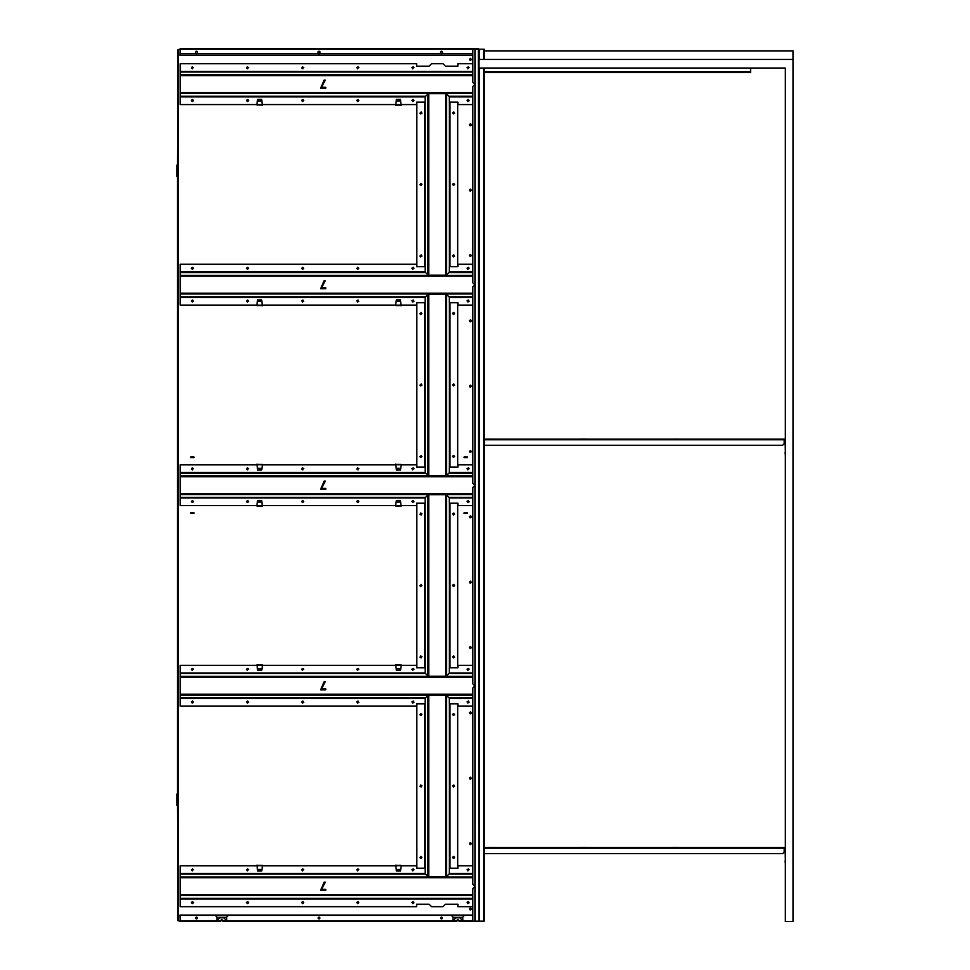 <?xml version="1.0" encoding="UTF-8"?>
<svg xmlns="http://www.w3.org/2000/svg" width="970" height="970" viewBox="0 0 970 970"><rect width="100%" height="100%" fill="white"/><g stroke="black" fill="none" stroke-linecap="round" stroke-linejoin="round"><path stroke-width="1.45" d="M483.775 49.24L479.034 49.24L479.034 68.021L785.336 68.021M785.336 68.349L785.336 921.5L793.096 921.5L793.096 68.349M197.528 52.259A1.018 1.018 0 0 1 196.51 53.277A1.018 1.018 0 0 1 195.479 52.259A1.018 1.018 0 0 1 196.51 51.24A1.018 1.018 0 0 1 197.528 52.259M442.562 52.259A1.018 1.018 0 0 1 441.544 53.277A1.018 1.018 0 0 1 440.525 52.259A1.018 1.018 0 0 1 441.544 51.24A1.018 1.018 0 0 1 442.562 52.259M320.051 52.259A1.018 1.018 0 0 1 319.021 53.277A1.018 1.018 0 0 1 318.002 52.259A1.018 1.018 0 0 1 319.021 51.24A1.018 1.018 0 0 1 320.051 52.259M472.826 53.811L180.165 53.811L180.165 48.5L478.307 48.5L180.165 48.5L478.307 48.5L479.034 49.24M479.277 68.021L479.277 921.173L483.933 921.173M479.277 921.173L474.948 921.173L474.948 49.24L478.307 49.24L478.877 921.173M479.034 68.021L479.034 921.173M216.928 921.173L218.153 921.173M220.554 921.173L216.928 921.5L216.928 917.002L215.291 915.377L180.165 915.377L180.165 920.845L216.928 920.845M225.501 921.173L226.725 921.173M452.978 921.173L454.202 921.173M456.603 921.173L452.978 921.5L452.978 917.002L451.353 915.377L228.362 915.377L226.725 917.002L226.725 921.5L225.501 921.5L225.501 919.463L223.864 917.826L219.778 917.826L218.153 919.463L218.153 921.5M461.562 921.173L462.787 921.173M481.811 921.5L478.877 921.5M442.405 918.032A0.861 0.861 0 0 1 441.544 918.881A0.861 0.861 0 0 1 440.683 918.032A0.861 0.861 0 0 1 441.544 917.171A0.861 0.861 0 0 1 442.405 918.032M319.882 918.032A0.861 0.861 0 0 1 319.021 918.881A0.861 0.861 0 0 1 318.172 918.032A0.861 0.861 0 0 1 319.021 917.171A0.861 0.861 0 0 1 319.882 918.032M478.307 921.5L462.787 921.5L462.787 917.002L464.412 915.377L472.826 915.377M454.202 921.5L454.202 919.463L455.839 917.826L459.925 917.826L461.562 919.463L461.562 921.5L459.162 921.173M456.603 921.5L456.603 920.845A1.322 1.322 0 0 1 459.162 920.845L459.162 921.5M220.554 921.5L220.554 920.845A1.322 1.322 0 0 1 223.1 920.845L223.1 921.173M195.649 918.032A0.861 0.861 0 0 1 196.51 917.171A0.861 0.861 0 0 1 197.359 918.032A0.861 0.861 0 0 1 196.51 918.881A0.861 0.861 0 0 1 195.649 918.032M452.978 921.5L226.725 921.5M225.501 921.5L223.1 921.5M216.928 921.5L180.165 921.5L180.165 920.845M462.787 921.5L461.562 921.5M484.26 50.864L793.096 50.864L793.096 68.021M793.096 59.449L479.034 59.449M484.26 439.131L784.681 439.131A0.655 0.655 0 0 1 785.336 439.786M785.336 452.493L785.009 439.786L784.233 439.458M785.009 452.493L785.336 455.754M784.233 439.131L784.233 443.629L782.608 445.266L484.26 445.266M488.928 439.058L493.827 439.131M580.824 439.058L585.722 439.058M677.606 439.058L672.707 439.131M769.501 439.131L764.602 439.131M484.26 847.537L784.681 847.537A0.655 0.655 0 0 1 785.336 848.192M785.336 860.887L785.009 848.192L784.233 847.865M785.009 860.887L785.336 864.161M784.233 847.537L784.233 852.036L782.608 853.661L484.26 853.661M488.928 847.453L493.827 847.537M580.824 847.453L585.722 847.453M672.744 847.453L677.581 847.453L672.744 847.537M769.501 847.537L764.602 847.537M178.213 920.688L177.558 805.876A0.655 0.655 0 0 1 176.904 805.233L176.904 794.284A0.655 0.655 0 0 1 177.558 793.63L177.558 176.94A0.655 0.655 0 0 1 176.904 176.285L176.904 165.349A0.655 0.655 0 0 1 177.558 164.694L178.213 49.725M177.959 176.613L177.231 176.285L177.558 165.021L177.959 176.613M177.959 805.561L177.231 805.233L177.558 793.957L177.959 805.561M484.26 72.556L750.586 72.556L750.586 68.021M197.359 51.701L197.359 52.816M195.649 52.816L195.649 51.701M197.068 53.811A0.861 0.849 180 0 1 195.94 53.811M442.102 53.811A0.861 0.849 180 0 1 440.986 53.811M440.683 52.816L440.683 51.701M442.405 51.701L442.405 52.816M319.882 51.701L319.882 52.816M318.172 52.816L318.172 51.701M319.579 53.811A0.861 0.849 180 0 1 318.463 53.811M469.359 59.243L470.583 58.418L471.396 59.655L470.171 60.467L469.359 59.243M469.359 124.584L470.583 123.772L471.396 124.997L470.171 125.809L469.359 124.584M469.359 189.926L470.583 189.114L471.396 190.338L470.171 191.151L469.359 189.926M469.359 255.28L470.583 254.455L471.396 255.68L470.171 256.504L469.359 255.28M469.359 320.621L470.583 319.797L471.396 321.021L470.171 321.846L469.359 320.621M469.359 385.963L470.583 385.151L471.396 386.375L470.171 387.188L469.359 385.963M469.359 451.305L470.583 450.492L471.396 451.717L470.171 452.529L469.359 451.305M469.359 516.646L470.583 515.834L471.396 517.058L470.171 517.871L469.359 516.646M469.359 582L470.583 581.175L471.396 582.4L470.171 583.225L469.359 582M469.359 647.342L470.583 646.517L471.396 647.754L470.171 648.566L469.359 647.342M469.359 712.683L470.583 711.871L471.396 713.095L470.171 713.908L469.359 712.683M469.359 778.025L470.583 777.212L471.396 778.437L470.171 779.249L469.359 778.025M469.359 843.379L470.583 842.554L471.396 843.779L470.171 844.603L469.359 843.379M469.359 908.72L470.583 907.896L471.396 909.12L470.171 909.945L469.359 908.72M400.998 104.796L400.464 99.401L396.378 99.401L395.845 104.796M180.008 49.24L177.959 49.725L177.959 920.688L180.008 921.173M401.034 305.792L400.464 299.924L396.378 299.924L395.578 305.101M262.252 105.269L261.682 99.401L257.608 99.401L256.808 104.578M262.252 305.792L261.682 299.924L257.608 299.924L256.808 305.101M257.026 464.084L257.608 469.965L261.682 469.965L262.482 464.788M467.358 512.79L467.358 513.409L464.084 513.409L464.084 512.79L467.358 512.79M464.084 457.622L464.084 457.003L467.358 457.003L467.358 457.622L464.084 457.622M190.702 513.409L190.702 512.79L193.976 512.79L193.976 513.409L190.702 513.409M193.976 457.003L193.976 457.622L190.702 457.622L190.702 457.003L193.976 457.003M395.808 464.084L396.378 469.965L400.464 469.965L401.265 464.788M257.026 664.62L257.608 670.488L261.682 670.488L262.482 665.311M257.026 865.143L257.608 871.011L261.682 871.011L262.482 865.834M395.808 664.62L396.378 670.488L400.464 670.488L401.265 665.311M395.808 865.143L396.378 871.011L400.464 871.011L401.265 865.834M262.252 506.316L261.682 500.447L257.608 500.447L256.808 505.625M401.034 506.316L400.464 500.447L396.378 500.447L395.578 505.625M401.034 105.269L401.265 104.578L401.277 105.269L395.566 105.269L395.578 104.578M400.464 99.474L396.366 99.474M401.022 105.027L395.821 105.027M400.998 305.32L395.845 305.32M400.464 299.997L396.366 299.997M401.022 305.55L395.821 305.55M257.026 104.796L262.227 104.796M257.026 305.32L262.215 305.308M257.596 99.474L261.694 99.474M257.596 299.997L261.694 299.997M262.239 305.55L257.038 305.55L262.239 305.55M262.239 105.027L257.038 105.027M400.998 505.855L395.845 505.855M400.622 502.06L396.221 502.06L400.622 502.011M400.464 500.52L396.366 500.52M401.022 506.073L395.821 506.073M257.026 505.855L262.215 505.831M257.438 502.06L261.851 502.06L257.45 502.011M257.596 500.52L261.694 500.52M262.239 506.073L257.038 506.073M395.845 865.604L400.998 865.604M400.622 869.447L396.221 869.447L400.622 869.399M400.464 870.939L396.366 870.939M395.821 865.385L401.022 865.385M395.845 665.08L400.998 665.08M400.464 670.415L396.366 670.415M395.821 664.862L401.022 664.862L395.821 664.862M257.062 865.604L262.227 865.604M257.438 869.399L261.851 869.399L257.45 869.447M257.062 665.08L262.227 665.08M257.596 870.939L261.694 870.939M257.596 670.415L261.694 670.415M257.038 664.862L262.239 664.862M257.038 865.385L262.239 865.385L257.038 865.385M395.845 464.557L400.998 464.557M400.464 469.88L396.366 469.88M395.821 464.339L401.022 464.339M257.062 464.557L262.227 464.557M257.596 469.88L261.694 469.88M257.038 464.339L262.239 464.339M180.165 49.688L180.008 55.338L472.826 55.338L180.008 55.363M216.928 917.535A2.037 2.037 -0 0 1 217.777 917.341L225.949 917.341A2.037 2.037 -0 0 1 226.725 917.499M452.978 917.535A2.037 2.037 -0 0 1 453.839 917.341L462.011 917.341A2.037 2.037 -0 0 1 462.787 917.499M180.008 915.049L472.826 915.074L180.008 915.049L180.165 920.724M474.948 49.24L472.826 49.24L472.826 82.317L474.876 84.354L472.826 86.403L472.826 282.84L474.876 284.889L472.826 286.926L472.826 483.363L474.876 485.412L472.826 487.449L472.826 683.886L474.876 685.935L472.826 687.972L472.826 884.422L474.876 886.459L472.826 888.496L472.826 921.173L474.948 921.173M320.609 890.339L324.138 882.166L325.302 882.166L321.567 889.381L325.787 889.381L325.787 890.339L320.609 890.339M192.63 870.126L192.218 870.939L191.405 869.714L192.63 868.902L193.442 869.714L192.63 870.126M247.762 870.126L247.35 870.939L246.538 869.714L247.762 868.902L248.575 869.714L247.762 870.126M302.895 870.126L302.482 870.939L301.67 869.714L302.895 868.902L303.707 869.714L302.895 870.126M358.027 870.126L357.615 870.939L356.802 869.714L358.027 868.902L358.839 869.714L358.027 870.126M413.159 870.126L412.759 870.939L411.935 869.714L413.159 868.902L413.984 869.714L413.159 870.126M468.292 870.126L467.892 870.939L467.067 869.714L468.292 868.902L469.116 869.714L468.292 870.126M192.63 901.566L193.442 902.791L192.218 903.616L191.405 902.391L192.63 901.566M247.762 901.566L248.575 902.791L247.35 903.616L246.538 902.391L247.762 901.566M302.895 901.566L303.707 902.791L302.482 903.616L301.67 902.391L302.895 901.566M358.027 901.566L358.839 902.791L357.615 903.616L356.802 902.391L358.027 901.566M413.159 901.566L413.984 902.791L412.759 903.616L411.935 902.391L413.159 901.566M468.292 901.566L469.116 902.791L467.892 903.616L467.067 902.391L468.292 901.566M472.826 906.671L457.876 906.671L457.876 904.222L445.424 904.222L442.975 906.671L431.541 906.671L429.092 904.222L416.639 904.222L416.639 906.671L180.165 906.671L180.165 865.834L257.086 865.834M425.187 868.283L416.639 868.283L416.639 865.834L400.974 865.834M472.826 865.834L457.876 865.834L457.876 868.283L449.328 868.283M395.857 865.834L262.203 865.834M320.609 689.815L324.138 681.643L325.302 681.643L321.567 688.858L325.787 688.858L325.787 689.815L320.609 689.815M192.63 669.603L192.218 670.415L191.405 669.191L192.63 668.378L193.442 669.191L192.63 669.603M247.762 669.603L247.35 670.415L246.538 669.191L247.762 668.378L248.575 669.191L247.762 669.603M302.895 669.603L302.482 670.415L301.67 669.191L302.895 668.378L303.707 669.191L302.895 669.603M358.027 669.603L357.615 670.415L356.802 669.191L358.027 668.378L358.839 669.191L358.027 669.603M413.159 669.603L412.759 670.415L411.935 669.191L413.159 668.378L413.984 669.191L413.159 669.603M468.292 669.603L467.892 670.415L467.067 669.191L468.292 668.378L469.116 669.191L468.292 669.603M192.63 701.043L193.442 702.268L192.218 703.092L191.405 701.856L192.63 701.043M247.762 701.043L248.575 702.268L247.35 703.092L246.538 701.856L247.762 701.043M302.895 701.043L303.707 702.268L302.482 703.092L301.67 701.856L302.895 701.043M358.027 701.043L358.839 702.268L357.615 703.092L356.802 701.856L358.027 701.043M413.159 701.043L413.984 702.268L412.759 703.092L411.935 701.856L413.159 701.043M468.292 701.043L469.116 702.268L467.892 703.092L467.067 701.856L468.292 701.043M449.328 703.699L457.876 703.699L457.876 706.148L472.826 706.148M472.826 677.23L180.165 677.23L180.165 706.148L416.639 706.148L416.639 703.699L425.187 703.699M425.187 667.76L416.639 667.76L416.639 665.311L400.974 665.311M472.826 665.311L457.876 665.311L457.876 667.76L449.328 667.76M395.857 665.311L262.203 665.311M257.086 665.311L180.165 665.311L180.165 677.23M320.609 489.292L324.138 481.12L325.302 481.12L321.567 488.334L325.787 488.334L325.787 489.292L320.609 489.292M192.63 469.068L192.63 469.892L191.405 469.068L192.218 467.843L193.442 468.668L192.63 469.068M247.762 469.068L247.762 469.892L246.538 469.068L247.35 467.843L248.575 468.668L247.762 469.068M302.895 469.068L302.895 469.892L301.67 469.068L302.482 467.843L303.707 468.668L302.895 469.068M358.027 469.068L358.027 469.892L356.802 469.068L357.615 467.843L358.839 468.668L358.027 469.068M413.159 469.068L412.759 469.892L411.935 468.668L413.159 467.843L413.984 468.668L413.159 469.068M468.292 469.068L467.892 469.892L467.067 468.668L468.292 467.843L469.116 468.668L468.292 469.068M192.63 500.52L193.442 501.745L192.218 502.557L191.405 501.332L192.63 500.52M247.762 500.52L248.575 501.745L247.35 502.557L246.538 501.332L247.762 500.52M302.895 500.52L303.707 501.745L302.482 502.557L301.67 501.332L302.895 500.52M358.027 500.52L358.839 501.745L357.615 502.557L356.802 501.332L358.027 500.52M413.159 500.52L413.984 501.745L412.759 502.557L411.935 501.332L413.159 500.52M468.292 500.52L469.116 501.745L467.892 502.557L467.067 501.332L468.292 500.52M449.328 503.175L457.876 503.175L457.876 505.625L472.826 505.625M472.826 476.707L180.165 476.707L180.165 505.625L257.086 505.625M425.187 503.175L416.639 503.175L416.639 505.625L400.974 505.625M395.857 505.625L262.203 505.625M425.187 467.237L416.639 467.237L416.639 464.788L400.974 464.788M472.826 464.788L457.876 464.788L457.876 467.237L449.328 467.237M395.857 464.788L262.203 464.788M257.086 464.788L180.165 464.788L180.165 476.707M320.609 288.757L324.138 280.597L325.302 280.597L321.567 287.799L325.787 287.799L325.787 288.757L320.609 288.757M192.63 268.544L192.63 269.369L191.405 268.544L192.218 267.32L193.442 268.144L192.63 268.544M247.762 268.544L247.762 269.369L246.538 268.544L247.35 267.32L248.575 268.144L247.762 268.544M302.895 268.544L302.895 269.369L301.67 268.544L302.482 267.32L303.707 268.144L302.895 268.544M358.027 268.544L358.027 269.369L356.802 268.544L357.615 267.32L358.839 268.144L358.027 268.544M413.159 268.544L412.759 269.369L411.935 268.144L413.159 267.32L413.984 268.144L413.159 268.544M468.292 268.544L467.892 269.369L467.067 268.144L468.292 267.32L469.116 268.144L468.292 268.544M192.63 299.997L193.442 301.221L192.218 302.034L191.405 300.809L192.63 299.997M247.762 299.997L248.575 301.221L247.35 302.034L246.538 300.809L247.762 299.997M302.895 299.997L303.707 301.221L302.482 302.034L301.67 300.809L302.895 299.997M358.027 299.997L358.839 301.221L357.615 302.034L356.802 300.809L358.027 299.997M413.159 299.997L413.984 301.221L412.759 302.034L411.935 300.809L413.159 299.997M468.292 299.997L469.116 301.221L467.892 302.034L467.067 300.809L468.292 299.997M449.328 302.652L457.876 302.652L457.876 305.101L472.826 305.101M472.826 276.183L180.165 276.183L180.165 305.101L257.086 305.101M425.187 302.652L416.639 302.652L416.639 305.101L400.974 305.101M395.857 305.101L262.203 305.101M425.187 266.714L416.639 266.714L416.639 264.264L180.165 264.264L180.165 276.183M472.826 264.264L457.876 264.264L457.876 266.714L449.328 266.714M320.609 88.234L324.138 80.073L325.302 80.073L321.567 87.276L325.787 87.276L325.787 88.234L320.609 88.234M192.63 68.021L192.63 68.834L191.405 68.021L192.218 66.797L193.442 67.609L192.63 68.021M247.762 68.021L247.762 68.834L246.538 68.021L247.35 66.797L248.575 67.609L247.762 68.021M302.895 68.021L302.895 68.834L301.67 68.021L302.482 66.797L303.707 67.609L302.895 68.021M358.027 68.021L357.615 68.834L356.802 67.609L358.027 66.797L358.839 67.609L358.027 68.021M413.159 68.021L412.759 68.834L411.935 67.609L413.159 66.797L413.984 67.609L413.159 68.021M468.292 68.021L467.892 68.834L467.067 67.609L468.292 66.797L469.116 67.609L468.292 68.021M192.63 99.474L193.442 100.698L192.218 101.51L191.405 100.286L192.63 99.474M247.762 99.474L248.575 100.698L247.35 101.51L246.538 100.286L247.762 99.474M302.895 99.474L303.707 100.698L302.482 101.51L301.67 100.286L302.895 99.474M358.027 99.474L358.839 100.698L357.615 101.51L356.802 100.286L358.027 99.474M413.159 99.474L413.984 100.698L412.759 101.51L411.935 100.286L413.159 99.474M468.292 99.474L469.116 100.698L467.892 101.51L467.067 100.286L468.292 99.474M472.826 75.648L180.165 75.648L180.165 63.729L416.639 63.729L416.639 66.178L429.092 66.178L431.541 63.729L442.975 63.729L445.424 66.178L457.876 66.178L457.876 63.729L472.826 63.729M449.328 102.129L457.876 102.129L457.876 104.578L472.826 104.578M180.165 75.648L180.165 104.578L257.086 104.578M425.187 102.129L416.639 102.129L416.639 104.578L400.974 104.578M395.857 104.578L262.203 104.578M453.802 713.496L454.615 714.72L453.39 715.545L452.578 714.32L453.802 713.496M453.802 784.972L454.615 786.197L453.39 787.01L452.578 785.785L453.802 784.972M453.802 856.437L454.615 857.662L453.39 858.486L452.578 857.262L453.802 856.437M420.713 714.32L420.713 713.496L421.938 714.32L421.125 715.545L419.901 714.72L420.713 714.32M420.713 785.785L420.713 784.972L421.938 785.785L421.125 787.01L419.901 786.197L420.713 785.785M420.713 857.262L420.713 856.437L421.938 857.262L421.125 858.486L419.901 857.662L420.713 857.262M449.995 868.186L449.995 703.796L457.682 703.796L457.682 868.186L449.328 868.186L449.328 873.691L446.394 876.759L428.122 876.759L425.187 873.691L425.127 703.796L416.833 703.796L416.833 868.186L425.127 868.186M425.127 703.796L425.187 698.291L428.122 695.223L446.394 695.223L449.328 698.291L449.328 703.796L449.995 703.796M453.802 512.972L454.615 514.197L453.39 515.021L452.578 513.797L453.802 512.972M453.802 584.449L454.615 585.674L453.39 586.486L452.578 585.262L453.802 584.449M453.802 655.914L454.615 657.139L453.39 657.963L452.578 656.738L453.802 655.914M420.713 513.797L420.713 512.972L421.938 513.797L421.125 515.021L419.901 514.197L420.713 513.797M420.713 585.262L421.125 584.449L421.938 585.674L420.713 586.486L419.901 585.674L420.713 585.262M420.713 656.738L420.713 655.914L421.938 656.738L421.125 657.963L419.901 657.139L420.713 656.738M449.995 667.663L449.995 503.272L457.682 503.272L457.682 667.663L449.328 667.663L449.328 673.168L446.394 676.236L428.122 676.236L425.187 673.168L425.127 503.272L416.833 503.272L416.833 667.663L425.127 667.663M425.127 503.272L425.187 497.768L428.122 494.7L446.394 494.7L449.328 497.768L449.328 503.272L449.995 503.272M453.802 312.449L454.615 313.674L453.39 314.498L452.578 313.262L453.802 312.449M453.802 383.926L454.615 385.151L453.39 385.963L452.578 384.738L453.802 383.926M453.802 455.391L454.615 456.615L453.39 457.428L452.578 456.203L453.802 455.391M420.713 313.262L421.125 312.449L421.938 313.674L420.713 314.486L419.901 313.674L420.713 313.262M420.713 384.738L421.125 383.926L421.938 385.151L420.713 385.963L419.901 385.151L420.713 384.738M420.713 456.203L421.125 455.391L421.938 456.615L420.713 457.428L419.901 456.615L420.713 456.203M449.995 467.128L449.995 302.749L457.682 302.749L457.682 467.128L449.328 467.128L449.328 472.645L446.394 475.712L428.122 475.712L425.187 472.645L425.127 302.749L416.833 302.749L416.833 467.128L425.127 467.128M425.127 302.749L425.187 297.232L428.122 294.177L446.394 294.177L449.328 297.232L449.328 302.749L449.995 302.749M453.802 111.926L454.615 113.15L453.39 113.963L452.578 112.738L453.802 111.926M453.802 183.391L454.615 184.615L453.39 185.44L452.578 184.215L453.802 183.391M453.802 254.867L454.615 256.092L453.39 256.904L452.578 255.68L453.802 254.867M420.713 112.738L421.125 111.926L421.938 113.15L420.713 113.963L419.901 113.15L420.713 112.738M420.713 184.215L420.713 183.391L421.938 184.215L421.125 185.44L419.901 184.615L420.713 184.215M420.713 255.68L421.125 254.867L421.938 256.092L420.713 256.904L419.901 256.092L420.713 255.68M449.995 266.604L449.995 102.226L457.682 102.226L457.682 266.604L449.328 266.604L449.328 272.121L446.394 275.189L428.122 275.189L425.187 272.121L425.127 102.226L416.833 102.226L416.833 266.604L425.127 266.604M425.127 102.226L425.187 96.709L428.122 93.653L446.394 93.653L449.328 96.709L449.328 102.226L449.995 102.226M478.307 49.155L180.165 49.155M483.715 921.173L483.715 68.021M483.715 59.449L483.715 49.24M479.277 49.24L479.277 59.449M216.928 920.688L218.153 920.688M220.614 920.688L223.039 920.688M225.501 920.688L226.725 920.688M452.978 920.688L454.202 920.688M456.664 920.688L459.101 920.688M461.562 920.688L462.787 920.688M226.725 920.845L452.978 920.845M462.787 920.845L472.826 920.845M454.202 920.845L456.603 920.845M459.162 920.845L461.562 920.845M218.153 920.845L220.554 920.845M223.1 920.845L225.501 920.845M784.233 439.786L484.26 439.786M784.233 848.192L484.26 848.192M750.586 71.744L484.26 71.744M178.456 49.725L178.456 920.688M396.221 100.965L400.622 100.965M400.622 101.001L396.221 101.001M395.857 104.639L400.986 104.639M396.221 301.488L400.622 301.488M400.622 301.537L396.221 301.537M395.857 305.162L400.986 305.162M261.839 301.488L257.45 301.488M261.851 301.537L257.438 301.537M261.839 100.965L257.45 100.965M261.851 101.001L257.438 101.001M262.203 305.162L257.074 305.162M262.203 104.639L257.074 104.639M395.857 505.697L400.986 505.697M262.203 505.697L257.074 505.697M395.857 865.761L400.986 865.761M396.221 668.924L400.622 668.924M396.221 668.876L400.622 668.876M395.857 665.238L400.986 665.238M261.839 668.924L257.45 668.924M257.438 668.876L261.851 668.876M262.203 665.238L257.074 665.238M262.203 865.761L257.074 865.761M396.221 468.389L400.622 468.389M396.221 468.352L400.622 468.352M395.857 464.715L400.986 464.715M261.839 468.389L257.45 468.389M257.438 468.352L261.851 468.352M262.203 464.715L257.074 464.715M472.826 898.996L180.165 898.996M472.826 873.521L449.328 873.521M425.187 873.521L180.165 873.521M472.826 898.39L180.165 898.39M472.826 895.589L180.165 895.589M472.826 894.752L180.165 894.752M472.826 874.115L448.928 874.115M425.587 874.115L180.165 874.115M472.826 876.928L180.165 876.928M472.826 877.753L180.165 877.753M472.826 698.473L449.328 698.473M425.187 698.473L180.165 698.473M472.826 672.998L449.328 672.998M425.187 672.998L180.165 672.998M472.826 697.866L448.928 697.866M425.587 697.866L180.165 697.866M472.826 695.066L180.165 695.066M472.826 694.229L180.165 694.229M472.826 673.592L448.928 673.592M425.587 673.592L180.165 673.592M472.826 676.393L180.165 676.393M472.826 497.937L449.328 497.937M425.187 497.937L180.165 497.937M472.826 472.463L449.328 472.463M425.187 472.463L180.165 472.463M472.826 497.343L448.928 497.343M425.587 497.343L180.165 497.343M472.826 494.53L180.165 494.53M472.826 493.706L180.165 493.706M472.826 473.069L448.928 473.069M425.587 473.069L180.165 473.069M472.826 475.87L180.165 475.87M472.826 297.414L449.328 297.414M425.187 297.414L180.165 297.414M472.826 271.94L449.328 271.94M425.187 271.94L180.165 271.94M472.826 296.82L448.928 296.82M425.587 296.82L180.165 296.82M472.826 294.007L180.165 294.007M472.826 293.183L180.165 293.183M472.826 272.546L448.928 272.546M425.587 272.546L180.165 272.546M472.826 275.347L180.165 275.347M472.826 96.891L449.328 96.891M425.187 96.891L180.165 96.891M472.826 71.416L180.165 71.416M472.826 96.285L448.928 96.285M425.587 96.285L180.165 96.285M472.826 93.484L180.165 93.484M472.826 92.647L180.165 92.647M472.826 72.022L180.165 72.022M472.826 74.823L180.165 74.823M427.928 876.577L427.928 695.405M449.389 868.186L449.389 703.796M446.588 876.577L446.588 695.405M424.52 868.186L424.52 703.796M428.764 876.759L428.764 695.223M445.751 876.759L445.751 695.223M427.928 676.054L427.928 494.882M449.389 667.663L449.389 503.272M446.588 676.054L446.588 494.882M424.52 667.663L424.52 503.272M428.764 676.236L428.764 494.7M445.751 676.236L445.751 494.7M427.928 475.53L427.928 294.359M449.389 467.128L449.389 302.749M446.588 475.53L446.588 294.359M424.52 467.128L424.52 302.749M428.764 475.712L428.764 294.177M445.751 475.712L445.751 294.177M427.928 274.995L427.928 93.835M449.389 266.604L449.389 102.226M446.588 274.995L446.588 93.835M424.52 266.604L424.52 102.226M428.764 275.189L428.764 93.653M445.751 275.189L445.751 93.653M484.26 49.24L484.26 59.449M484.26 68.021L484.26 921.173"/></g></svg>
